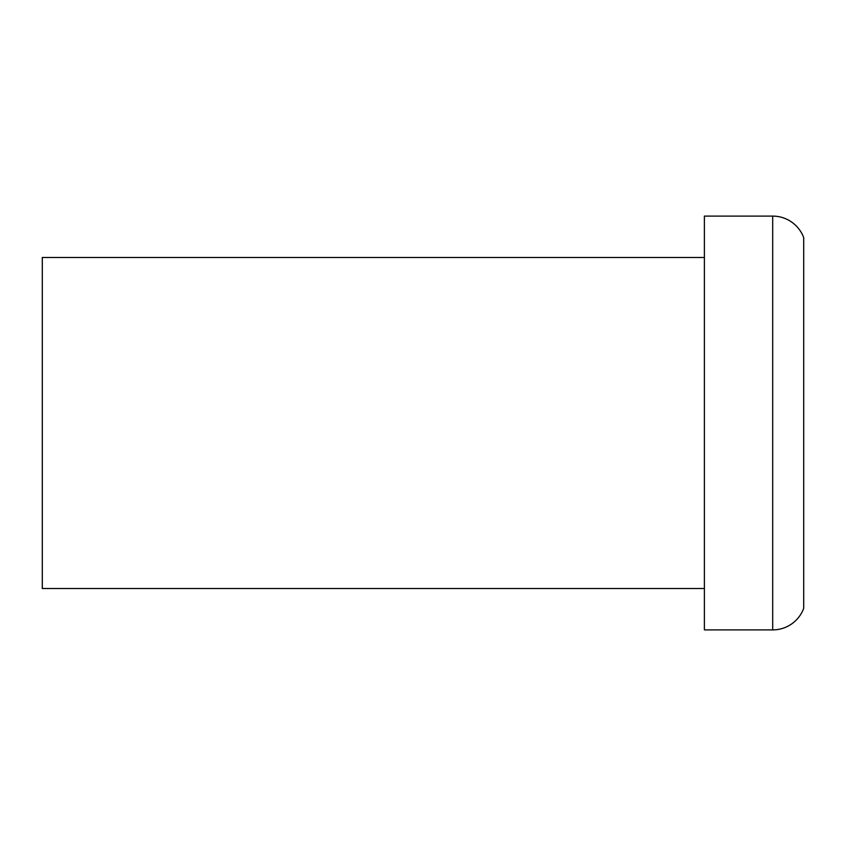 <?xml version="1.0" encoding="UTF-8"?>
<svg xmlns="http://www.w3.org/2000/svg" width="846" height="846" viewBox="0 0 846 846"><rect width="100%" height="100%" fill="white"/><g stroke="black" fill="none" stroke-linecap="round" stroke-linejoin="round"><path stroke-width="1.27" d="M803.7 608.38A33.1 33.1 0 0 1 772.694 629.9L704.39 629.9L704.39 216.1L772.694 216.1L772.694 629.9A33.1 33.1 0 0 0 803.7 608.38L803.7 237.62A33.1 33.1 0 0 0 772.694 216.1L704.39 216.1L704.39 629.9L772.694 629.9L772.694 216.1A33.1 33.1 0 0 1 803.7 237.62L803.7 608.38L803.7 237.62M42.3 588.52L704.39 588.52L42.3 588.52L42.3 257.48L42.3 588.52M704.39 257.48L42.3 257.48L704.39 257.48M42.3 423L42.3 562.04L42.3 423"/></g></svg>
